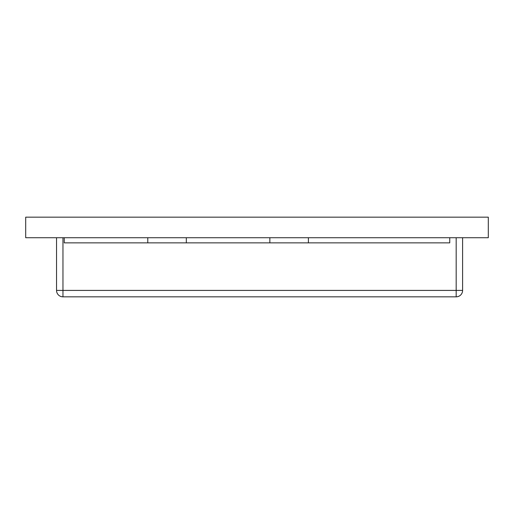 <?xml version="1.0" encoding="UTF-8"?>
<svg xmlns="http://www.w3.org/2000/svg" width="514" height="514" viewBox="0 0 514 514"><rect width="100%" height="100%" fill="white"/><g stroke="black" fill="none" stroke-linecap="round" stroke-linejoin="round"><path stroke-width="0.77" d="M25.7 217.165L25.7 237.725L488.3 237.725L488.3 217.165L25.7 217.165M56.54 237.725L56.54 290.41A6.425 6.425 0 0 0 62.965 296.835L456.175 296.835A6.425 6.425 0 0 0 462.6 290.41A6.425 6.425 0 0 1 456.175 296.835L456.175 290.41L462.6 290.41L462.6 237.725M449.75 237.725L449.75 242.865L64.25 242.865L64.25 237.725M308.4 237.725L308.4 242.865M269.85 237.725L269.85 242.865M186.325 237.725L186.325 242.865M147.775 237.725L147.775 242.865M56.54 290.41L456.175 290.41L456.175 237.725M62.965 237.725L62.965 296.835"/></g></svg>
